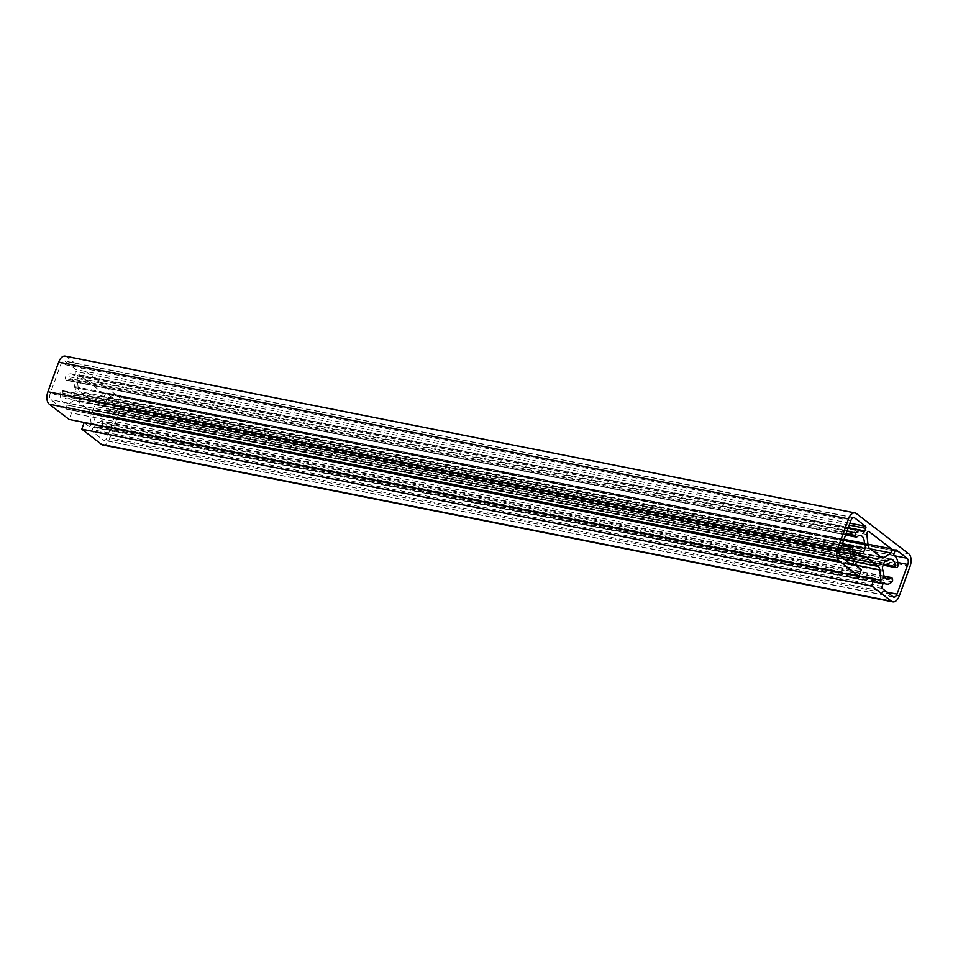 <?xml version="1.0" encoding="UTF-8"?>
<svg xmlns="http://www.w3.org/2000/svg" width="958" height="958" viewBox="0 0 958 958"><rect width="100%" height="100%" fill="white"/><g stroke="black" fill="none" stroke-linecap="round" stroke-linejoin="round"><path stroke-width="0.72" stroke-dasharray="4.79 3.59" d="M73.203 374.722A12.945 7.221 101.2 0 0 71.407 373.895A12.945 7.221 101.2 0 0 66.018 376.195A1.617 0.898 101.2 0 0 65.467 378.685L66.018 379.871A1.617 0.898 101.2 0 0 66.497 380.338A1.617 0.898 101.2 0 0 66.988 380.206A9.7 5.413 -78.8 0 1 70.772 378.733A9.7 5.413 -78.8 0 1 72.125 379.356A9.7 5.413 -78.8 0 1 74.52 386.553A1.617 0.898 101.2 0 0 74.868 387.631A3.233 1.808 -78.8 0 1 75.215 391.69L74.029 394.947A3.233 1.808 -78.8 0 1 71.862 396.935A3.233 1.808 -78.8 0 1 71.527 396.804A1.617 0.898 101.2 0 0 71.359 396.744A1.617 0.898 101.2 0 0 70.712 397.007A9.7 5.413 -78.8 0 1 66.617 398.803A9.7 5.413 -78.8 0 1 62.869 391.523A1.617 0.898 101.2 0 0 62.486 390.66A1.617 0.898 101.2 0 0 62.258 390.553A1.617 0.898 101.2 0 0 62.126 390.541L61.144 390.541A1.617 0.898 101.2 0 0 60.043 392.612A12.945 7.221 101.2 0 0 63.731 402.396A1.617 0.898 -78.8 0 1 63.958 404.468L62.989 407.138A1.617 0.898 -78.8 0 1 61.899 408.132A1.617 0.898 -78.8 0 1 61.683 408.024L50.906 399.737A4.85 2.706 -78.8 0 1 50.211 393.51L61.001 363.872A4.85 2.706 -78.8 0 1 64.258 360.879A4.85 2.706 -78.8 0 1 64.928 361.202L75.706 369.489A1.617 0.898 -78.8 0 1 75.933 371.56L74.963 374.231A1.617 0.898 -78.8 0 1 73.886 375.225A1.617 0.898 -78.8 0 1 73.658 375.117A12.945 7.221 101.2 0 0 73.203 374.722M846.98 531.235L66.018 376.195M844.034 539.318L74.52 386.553M62.258 390.553L841.854 545.318L62.126 390.541M102.003 420.897A1.617 0.898 101.2 0 0 101.776 420.79A1.617 0.898 101.2 0 0 101.189 420.993A9.7 5.413 -78.8 0 1 97.405 422.478A9.7 5.413 -78.8 0 1 93.656 414.646A1.617 0.898 101.2 0 0 93.309 413.569A3.233 1.808 -78.8 0 1 92.962 409.521L94.147 406.252A3.233 1.808 -78.8 0 1 96.315 404.264A3.233 1.808 -78.8 0 1 96.65 404.396A1.617 0.898 101.2 0 0 96.818 404.456A1.617 0.898 101.2 0 0 97.465 404.204A9.7 5.413 -78.8 0 1 101.56 402.408A9.7 5.413 -78.8 0 1 102.901 403.031A9.7 5.413 -78.8 0 1 105.308 409.677A1.617 0.898 101.2 0 0 105.931 410.826A1.617 0.898 101.2 0 0 106.158 410.814L107.104 410.587A1.617 0.898 101.2 0 0 108.134 408.587A12.945 7.221 101.2 0 0 104.925 399.139A12.945 7.221 101.2 0 0 104.446 398.803A1.617 0.898 -78.8 0 1 104.218 396.732L105.188 394.061A1.617 0.898 -78.8 0 1 106.278 393.067A1.617 0.898 -78.8 0 1 106.494 393.175L117.271 401.462A4.85 2.706 -78.8 0 1 117.966 407.689L107.176 437.339A4.85 2.706 -78.8 0 1 103.919 440.321A4.85 2.706 -78.8 0 1 103.248 440.009L92.471 431.723A1.617 0.898 -78.8 0 1 92.243 429.639L93.213 426.969A1.617 0.898 -78.8 0 1 94.291 425.975A1.617 0.898 -78.8 0 1 94.519 426.082A12.945 7.221 101.2 0 0 96.77 427.316A12.945 7.221 101.2 0 0 102.159 425.005A1.617 0.898 101.2 0 0 102.71 422.646L102.314 421.388A1.617 0.898 101.2 0 0 102.003 420.897M884.282 576.453L101.189 420.993M883.563 564.178L105.308 409.677M894.269 555.604L104.446 398.803M65.204 356.125A9.7 5.413 -78.8 0 1 66.545 356.747L118.9 397.019A9.7 5.413 -78.8 0 1 120.277 409.461L109.487 439.111A9.7 5.413 -78.8 0 1 102.973 445.075M861.338 569.735L71.515 412.946L69.144 419.46M91.142 423.831A2.263 1.269 101.2 0 0 91.118 423.484L89.956 413.03A6.467 3.616 101.2 0 0 88.411 409.617L76.52 400.48A6.467 3.616 101.2 0 0 75.622 400.061A6.467 3.616 101.2 0 0 73.718 400.54L67.12 405.018A2.263 1.269 101.2 0 0 66.066 407.102A2.263 1.269 101.2 0 0 66.593 409.15L71.515 412.946M84.136 422.658L89.07 426.442A2.263 1.269 101.2 0 0 89.381 426.585A2.263 1.269 101.2 0 0 91.13 424.047M78.221 388.17L77.059 377.715A2.263 1.269 -78.8 0 1 78.796 374.614A2.263 1.269 -78.8 0 1 79.107 374.758L101.584 392.05A2.263 1.269 -78.8 0 1 102.111 394.097A2.263 1.269 -78.8 0 1 101.057 396.181L94.459 400.672A6.467 3.616 -78.8 0 1 92.555 401.139A6.467 3.616 -78.8 0 1 91.657 400.731L79.765 391.582A6.467 3.616 -78.8 0 1 78.221 388.17L868.044 544.97M897.957 565.388L108.134 408.587M887.288 560.993L97.465 404.204M883.48 571.447L93.656 414.646M891.982 581.805L102.159 425.005M883.875 582.787L94.519 426.082M840.92 556.682L63.731 402.396M841.004 547.653L60.043 392.612M841.783 545.521L61.144 390.541M852.692 548.323L62.869 391.523M853.35 552.371L70.712 397.007M856.811 537.007L66.988 380.206M845.734 534.66L66.018 379.871M846.094 533.654L65.467 378.685M863.481 531.918L73.658 375.117M899.311 595.912L109.487 439.111M910.1 566.262L120.277 409.461M908.723 553.808L118.9 397.019M856.368 513.548L66.545 356.747M856.416 565.95L66.593 409.15M856.943 561.819L67.12 405.018M863.541 557.328L73.718 400.54M864.463 556.897L76.52 400.48M856.608 562.13L88.411 409.617M855.925 565.1L89.956 413.03M859.087 575.95L91.118 423.484M878.893 583.242L89.07 426.442M893.072 596.798L103.248 440.009M887.024 592.152L107.176 437.339M897.814 562.502L117.966 407.689M894.521 555.76L117.271 401.462M895.85 549.88L106.494 393.175M895.011 550.862L105.188 394.061M894.042 553.532L104.218 396.732M896.928 567.387L107.104 410.587M895.981 567.615L106.158 410.814M885.791 561.053L96.65 404.396M883.971 563.053L94.147 406.252M882.785 566.31L92.962 409.521M883.132 570.369L93.309 413.569M892.138 578.189L102.314 421.388M892.533 579.446L102.71 422.646M883.036 583.769L93.213 426.969M882.067 586.44L92.243 429.639M882.294 588.511L92.471 431.723M869.589 548.383L79.765 391.582M881.48 557.52L91.657 400.731M880.39 556.694L94.459 400.672M870.235 548.874L101.057 396.181M867.948 544.192L101.584 392.05M868.271 531.427L79.107 374.758M866.882 534.516L77.059 377.715M851.506 564.825L61.683 408.024M849.483 563.28L62.989 407.138M844.477 559.424L63.958 404.468M71.359 396.744L853.207 551.964L71.527 396.804M852.752 549.545L74.029 394.947M842.333 543.976L75.215 391.69M843.687 540.264L74.868 387.631M848.249 527.738L74.963 374.231M849.219 525.08L75.933 371.56M849.902 523.188L75.706 369.489M853.339 517.715L64.928 361.202M850.824 520.661L61.001 363.872M840.034 550.311L50.211 393.51M840.729 556.538L50.906 399.737M848.117 528.086L71.407 373.895M884.15 576.105L101.776 420.79M865.445 556.861L75.622 400.061M879.205 583.386L89.381 426.585M893.742 597.121L103.919 440.321M896.101 549.868L106.278 393.067M883.216 565.136L105.931 410.826M891.383 559.197L101.56 402.408M885.707 561.065L96.818 404.456M886.138 561.065L96.315 404.264M887.228 579.267L97.405 422.478M883.192 583.434L96.77 427.316M884.114 582.775L94.291 425.975M882.378 557.939L92.555 401.139M868.619 531.415L78.796 374.614M851.722 564.933L61.899 408.132M856.44 555.592L66.617 398.803M861.685 553.736L71.862 396.935M860.595 535.522L70.772 378.733M845.603 535.007L66.497 380.338M863.709 532.025L73.886 375.225M854.081 517.679L64.258 360.879"/><path stroke-width="1.44" d="M864.344 543.354A9.7 5.413 101.2 0 0 861.949 536.145A9.7 5.413 101.2 0 0 860.595 535.522A9.7 5.413 101.2 0 0 856.811 537.007A1.617 0.898 -78.8 0 1 856.32 537.127A1.617 0.898 -78.8 0 1 855.841 536.66L855.29 535.474A1.617 0.898 -78.8 0 1 855.841 532.995A12.945 7.221 -78.8 0 1 861.23 530.684A12.945 7.221 -78.8 0 1 863.026 531.522A12.945 7.221 -78.8 0 1 863.481 531.918A1.617 0.898 101.2 0 0 863.709 532.025A1.617 0.898 101.2 0 0 864.787 531.031L865.757 528.361A1.617 0.898 101.2 0 0 865.529 526.277L854.752 517.991A4.85 2.706 101.2 0 0 854.081 517.679A4.85 2.706 101.2 0 0 850.824 520.661L840.034 550.311A4.85 2.706 101.2 0 0 840.729 556.538L851.506 564.825A1.617 0.898 101.2 0 0 851.722 564.933A1.617 0.898 101.2 0 0 852.812 563.939L853.782 561.268A1.617 0.898 101.2 0 0 853.554 559.197A12.945 7.221 -78.8 0 1 849.866 549.413A1.617 0.898 -78.8 0 1 850.967 547.341L851.949 547.341A1.617 0.898 -78.8 0 1 852.081 547.353A1.617 0.898 -78.8 0 1 852.309 547.449A1.617 0.898 -78.8 0 1 852.692 548.323A9.7 5.413 101.2 0 0 856.44 555.592A9.7 5.413 101.2 0 0 860.535 553.796A1.617 0.898 -78.8 0 1 861.182 553.544A1.617 0.898 -78.8 0 1 861.35 553.604A3.233 1.808 101.2 0 0 861.685 553.736A3.233 1.808 101.2 0 0 863.853 551.748L865.038 548.479A3.233 1.808 101.2 0 0 864.691 544.431A1.617 0.898 -78.8 0 1 864.344 543.354L844.034 539.318M855.841 532.995L846.98 531.235M851.949 547.341L841.842 545.33L852.081 547.353M895.131 566.477A9.7 5.413 101.2 0 0 892.724 559.819A9.7 5.413 101.2 0 0 891.383 559.197A9.7 5.413 101.2 0 0 887.288 560.993A1.617 0.898 -78.8 0 1 886.641 561.256A1.617 0.898 -78.8 0 1 886.473 561.196A3.233 1.808 101.2 0 0 886.138 561.065A3.233 1.808 101.2 0 0 883.971 563.053L882.785 566.31A3.233 1.808 101.2 0 0 883.132 570.369A1.617 0.898 -78.8 0 1 883.48 571.447A9.7 5.413 101.2 0 0 887.228 579.267A9.7 5.413 101.2 0 0 891.012 577.794A1.617 0.898 -78.8 0 1 891.599 577.59A1.617 0.898 -78.8 0 1 891.826 577.686A1.617 0.898 -78.8 0 1 892.138 578.189L892.533 579.446A1.617 0.898 -78.8 0 1 891.982 581.805A12.945 7.221 -78.8 0 1 886.593 584.105A12.945 7.221 -78.8 0 1 884.342 582.883A1.617 0.898 101.2 0 0 884.114 582.775A1.617 0.898 101.2 0 0 883.036 583.769L882.067 586.44A1.617 0.898 101.2 0 0 882.294 588.511L893.072 596.798A4.85 2.706 101.2 0 0 893.742 597.121A4.85 2.706 101.2 0 0 896.999 594.128L907.789 564.49A4.85 2.706 101.2 0 0 907.094 558.263L896.317 549.976A1.617 0.898 101.2 0 0 896.101 549.868A1.617 0.898 101.2 0 0 895.011 550.862L894.042 553.532A1.617 0.898 101.2 0 0 894.269 555.604A12.945 7.221 -78.8 0 1 894.748 555.927A12.945 7.221 -78.8 0 1 897.957 565.388A1.617 0.898 -78.8 0 1 896.928 567.387L895.981 567.615A1.617 0.898 -78.8 0 1 895.754 567.615A1.617 0.898 -78.8 0 1 895.131 566.477L883.563 564.178M891.012 577.794L884.282 576.453M892.796 601.875L102.973 445.075A9.7 5.413 -78.8 0 1 101.632 444.452L81.765 429.172L84.136 422.658L873.959 579.446L878.893 583.242A2.263 1.269 101.2 0 0 879.205 583.386A2.263 1.269 101.2 0 0 880.941 580.285L879.779 569.83A6.467 3.616 101.2 0 0 878.235 566.418L866.343 557.269A6.467 3.616 101.2 0 0 865.445 556.861A6.467 3.616 101.2 0 0 863.541 557.328L856.943 561.819A2.263 1.269 101.2 0 0 855.889 563.903A2.263 1.269 101.2 0 0 856.416 565.95L861.338 569.735L858.967 576.261L69.144 419.46L49.277 404.192A9.7 5.413 -78.8 0 1 47.9 391.738L58.689 362.088A9.7 5.413 -78.8 0 1 65.204 356.125L855.027 512.925A9.7 5.413 -78.8 0 1 856.368 513.548L908.723 553.808A9.7 5.413 -78.8 0 1 910.1 566.262L899.311 595.912A9.7 5.413 -78.8 0 1 892.796 601.875A9.7 5.413 -78.8 0 1 891.455 601.253L871.588 585.973L81.765 429.172M858.967 576.261L839.1 560.981A9.7 5.413 -78.8 0 1 837.723 548.539L848.513 518.889A9.7 5.413 -78.8 0 1 855.027 512.925M871.588 585.973L873.959 579.446M868.044 544.97A6.467 3.616 101.2 0 0 869.589 548.383L881.48 557.52A6.467 3.616 101.2 0 0 882.378 557.939A6.467 3.616 101.2 0 0 884.282 557.46L890.88 552.982A2.263 1.269 101.2 0 0 891.934 550.898A2.263 1.269 101.2 0 0 891.407 548.85L868.93 531.558A2.263 1.269 101.2 0 0 868.619 531.415A2.263 1.269 101.2 0 0 866.882 534.516L868.044 544.97M853.554 559.197L840.92 556.682M849.866 549.413L841.004 547.653M850.967 547.341L841.783 545.521M860.535 553.796L853.35 552.371M855.841 536.66L845.734 534.66M855.29 535.474L846.094 533.654M891.455 601.253L101.632 444.452M848.513 518.889L58.689 362.088M837.723 548.539L47.9 391.738M839.1 560.981L49.277 404.192M866.343 557.269L864.463 556.897M878.235 566.418L856.608 562.13M879.779 569.83L855.925 565.1M880.941 580.285L859.087 575.95M896.999 594.128L887.024 592.152M907.789 564.49L897.814 562.502M907.094 558.263L894.521 555.76M886.473 561.196L885.791 561.053M884.282 557.46L880.39 556.694M890.88 552.982L870.235 548.874M891.407 548.85L867.948 544.192M868.93 531.558L868.271 531.427M852.812 563.939L849.483 563.28M853.782 561.268L844.477 559.424M861.003 553.532L853.219 551.988L861.182 553.544M863.853 551.748L852.752 549.545M865.038 548.479L842.333 543.976M864.691 544.431L843.687 540.264M864.787 531.031L848.249 527.738M865.757 528.361L849.219 525.08M865.529 526.277L849.902 523.188M854.752 517.991L853.339 517.715M861.23 530.684L848.117 528.086M891.599 577.59L884.15 576.105M895.754 567.615L883.216 565.136M886.641 561.256L885.707 561.065M886.593 584.105L883.192 583.434M856.32 537.127L845.603 535.007"/></g></svg>
